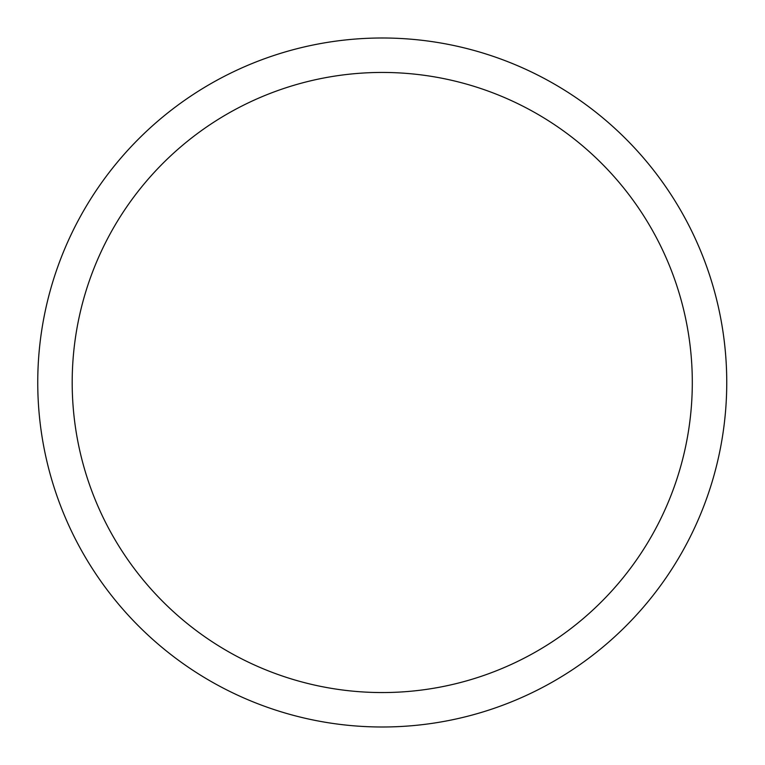 <?xml version="1.0" encoding="UTF-8"?>
<svg xmlns="http://www.w3.org/2000/svg" width="765" height="765" viewBox="0 0 765 765"><rect width="100%" height="100%" fill="white"/><g stroke="black" fill="none" stroke-linecap="round" stroke-linejoin="round"><path stroke-width="1.15" d="M689.428 538.445A344.499 344.499 0 0 0 363.71 38.499A344.499 344.499 0 0 0 93.607 570.556A344.499 344.499 0 0 0 689.428 538.445A344.499 344.499 0 0 0 538.197 75.314A344.499 344.499 0 0 0 75.066 226.555M658.713 522.849A310.045 310.045 0 0 0 365.565 72.895A310.045 310.045 0 0 0 122.467 551.747A310.045 310.045 0 0 0 658.713 522.849"/></g></svg>
